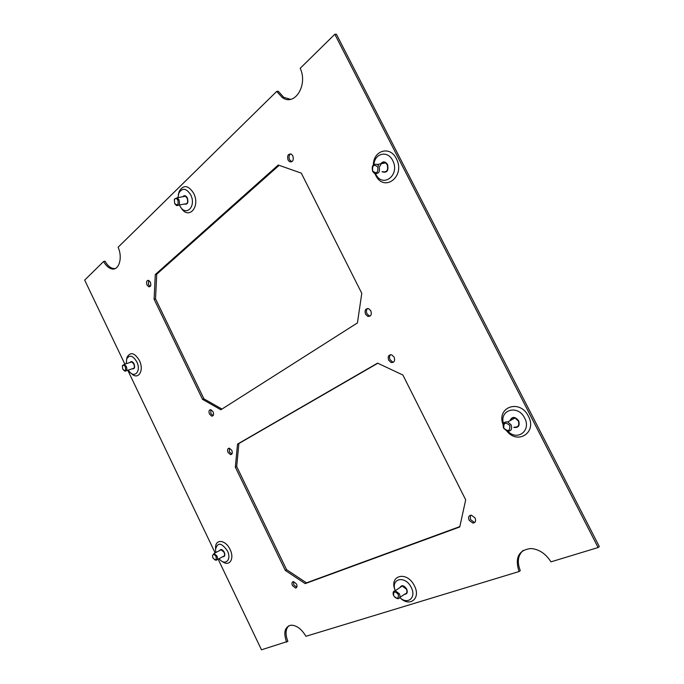 <?xml version="1.0" encoding="UTF-8"?>
<svg xmlns="http://www.w3.org/2000/svg" width="684" height="684" viewBox="0 0 684 684"><rect width="100%" height="100%" fill="white"/><g stroke="black" fill="none" stroke-linecap="round" stroke-linejoin="round"><path stroke-width="1.03" d="M183.244 196.624L185.381 196.222L187.125 198.103C188.288 202.156 187.493 204.106 184.748 203.96L178.704 205.14M175.044 204.071L176.583 205.551C179.328 205.713 180.114 203.746 178.934 199.668L177.19 197.77L174.531 198.976L174.223 200.113M174.608 203.362L174.386 199.642C175.446 198.027 176.609 198.215 177.891 200.198C178.575 204.901 177.489 205.952 174.608 203.362M219.966 550.372L221.129 549.765L224.053 552.279C224.993 554.784 224.668 556.203 223.087 556.537L217.161 559.666M214.571 559.674L216.016 560.273C217.589 559.939 217.905 558.52 216.965 555.998L214.032 553.459L212.502 555.707M212.929 557.836L212.485 556.032C213.083 553.826 214.263 553.972 216.016 556.46C216.674 560.136 215.699 560.7 213.1 558.17L212.929 557.836M510.298 420.549C511.042 418.3 512.598 417.445 514.975 417.984L518.284 420.899C519.592 425.311 518.233 427.397 514.206 427.175M511.11 424.867L507.784 421.925C503.68 421.626 502.295 423.721 503.621 428.21L507.024 431.176C511.068 431.424 512.427 429.321 511.11 424.867M503.826 428.167C503.45 422.669 505.433 421.78 509.785 425.516C510.153 431.031 508.169 431.92 503.826 428.167M126.249 363.674L126.72 358.955C129.49 354.534 132.833 355.458 136.732 361.725C141.793 371.686 133.688 379.552 128.387 370.061M126.6 359.297L127.147 357.057C130.524 351.661 134.594 352.782 139.356 360.408C144.589 370.608 138.048 380.826 131.311 373.37M215.905 552.484L215.503 549.577C217.444 542.061 221.402 542.472 227.379 550.791C232.047 559.905 224.976 566.395 219.034 558.683M215.571 548.346L215.588 548.021C215.092 538.659 225.609 539.556 230.055 549.474C234.877 558.879 229.26 567.267 222.283 561.436M373.934 164.357C374.806 153.096 387.845 150.189 392.667 160.483C400.593 175.053 382.51 188.775 375.619 173.898L375.576 173.822M373.378 164.801C373.438 150.309 390.145 145.478 396.327 158.654C405.971 176.429 383.878 193.059 375.542 174.976L374.918 173.625M503.433 423.567C499.252 409.596 518.156 404.329 524.637 418.052C531.562 430.475 517.446 441.351 507.964 431.347M503.065 424.602C496.054 407.065 519.968 398.558 528.399 416.214C537.291 432.262 517.916 445.079 506.861 431.125M130.08 362.443C131.268 360.972 132.576 361.443 134.03 363.845C135.15 367.453 134.551 369.112 132.217 368.813M219.607 550.552C220.872 548.748 222.42 549.295 224.258 552.185C225.335 555.263 224.822 556.776 222.736 556.725M380.663 163.844C382.963 161.056 385.263 161.287 387.546 164.519C388.794 170.829 386.956 173.232 382.031 171.744M509.905 420.763C512.017 416.342 514.932 416.334 518.643 420.737C520.037 425.764 518.429 427.987 513.812 427.389M177.943 197.625L178.857 193.11C182.371 187.553 186.313 188.1 190.665 194.76C196.906 206.782 185.202 217.632 179.627 205.32L179.465 204.986M178.31 194.769L179.251 191.272C183.543 184.492 188.339 185.15 193.649 193.256C200.848 207.004 188.237 220.616 180.935 207.483M182.85 196.701C184.338 195.06 185.834 195.47 187.348 197.924C188.596 202.703 187.596 204.738 184.355 204.037M395.249 590.685C390.333 578.279 405.475 575.022 411.272 587.53C416.659 597.636 407.587 605.212 399.755 597.474M395.087 590.207C388.683 574.979 407.279 570.507 414.47 585.974C421.139 598.491 409.63 607.614 400.123 597.807M399.943 587.565C401.67 584.717 403.919 585.196 406.681 589.01C407.895 592.412 407.151 594.182 404.441 594.311M470.464 515.249L470.387 519.404L474.106 522.225L475.047 522.157M469.096 520.233C467.993 517.121 468.771 515.437 471.43 515.189L475.106 518.01C476.201 521.114 475.431 522.79 472.815 523.063L469.096 520.233M293.504 581.571L293.735 584.786L296.762 587.265M292.444 585.555C291.564 583.247 291.897 581.922 293.453 581.571L296.531 584.042C297.403 586.35 297.07 587.676 295.531 588.035L292.444 585.555M229.337 448.174L229.414 451.885L231.867 454.048M228.063 452.475C227.122 449.798 227.567 448.371 229.388 448.174L231.782 450.337C232.714 453.005 232.278 454.433 230.465 454.638L228.063 452.475M390.59 354.671C389.358 355.937 389.187 357.595 390.068 359.656L392.513 361.93L393.625 362.084M388.674 360.229C387.554 356.432 388.572 354.628 391.727 354.834L394.129 357.099C395.241 360.887 394.232 362.691 391.111 362.511L388.674 360.229M367.616 308.493C366.265 309.784 366.051 311.519 366.966 313.708L369.138 315.828L370.206 316.034M365.538 314.204C364.427 310.237 365.478 308.407 368.702 308.706L370.839 310.818C371.942 314.768 370.899 316.606 367.71 316.333L365.538 314.204M210.817 409.673L210.86 413.529L213.143 415.607M209.475 414.068C208.535 411.298 208.996 409.836 210.877 409.682L213.1 411.751C214.041 414.521 213.579 415.983 211.715 416.137L209.475 414.068M148.608 280.354L150.335 282.124C151.309 285.211 150.796 286.767 148.796 286.81L147.051 285.031C146.077 281.945 146.598 280.389 148.608 280.354L148.488 284.655L150.249 286.442M290.589 153.866C288.922 155.242 288.588 157.217 289.589 159.799L291.863 161.766M288.067 160.065C286.972 155.636 288.067 153.669 291.358 154.165L292.837 155.832C293.932 160.253 292.846 162.228 289.571 161.74L288.067 160.065M361.785 293.359L357.424 322.925L220.872 409.767L202.541 399.362L154.097 299.233L155.285 274.549L278.243 165.024L301.293 173.137L361.785 293.359M154.097 299.233L155.533 298.848L203.926 398.849L221.967 409.066M203.926 398.849L202.541 399.362M279.123 165.331L156.73 274.19L155.285 274.549M156.73 274.19L155.533 298.848M377.816 363.238L238.887 443.514L236.69 466.548L286.596 569.678L306.483 582.845L459.836 526.594M523.038 550.483C517.882 555.374 516.959 562.094 520.285 570.627L519.036 571.55C514.667 557.605 518.677 549.919 531.066 548.517C539.137 549.278 545.772 553.724 550.971 561.855L598.115 547.525L334.818 34.277L336.4 34.2L599.321 546.567L598.115 547.525M288.828 625.749C285.476 629.092 285.151 634.29 287.878 641.353L261.476 649.8L218.128 559.153M334.818 34.277L300.199 68.297C308.228 85.278 294.496 106.721 282.244 97.504L276.678 91.425L118.11 247.249C123.171 258.415 118.512 271.745 110.902 268.641C108.098 267.615 105.669 265.247 103.592 261.519L105.037 261.185C107.106 264.905 109.534 267.282 112.338 268.299L114.989 268.632M276.678 91.425L278.234 91.263L283.8 97.333L290.538 99.334M377.585 363.127L402.876 375.012L465.693 499.833L459.751 526.979L305.184 583.623L285.296 570.422L235.339 467.155L237.519 444.104L377.585 363.127M124.856 364.127L84.679 280.107L103.592 261.519M215.135 552.886L127.788 370.258M286.613 642.165C283.236 632.469 284.715 626.809 291.051 625.185C296.599 625.27 301.558 628.972 305.936 636.291L519.036 571.55M305.184 583.623L306.483 582.845M286.596 569.678L285.296 570.422M238.887 443.514L237.519 444.104M235.339 467.155L236.69 466.548M380.21 166.118C381.065 162.724 382.869 161.646 385.622 162.886L387.221 164.741C388.444 170.265 386.862 172.573 382.476 171.658M379.056 166.34L377.44 164.468C373.011 163.502 371.421 165.81 372.66 171.402L374.31 173.308C378.705 174.24 380.287 171.915 379.056 166.34M372.686 171.017C372.122 165.263 373.815 163.921 377.773 166.982C378.32 172.744 376.619 174.087 372.686 171.017M130.43 362.332L131.755 361.913L133.842 363.974C134.851 366.966 134.423 368.539 132.559 368.693L126.335 370.728M123.821 370.403L125.027 371.156C126.891 371.01 127.309 369.42 126.292 366.41L124.197 364.333L122.368 366.068M122.692 368.992L122.393 366.008C123.223 364.717 124.214 364.999 125.369 366.872C126.061 370.745 125.198 371.506 122.778 369.163L122.692 368.992M400.345 587.299L402.252 586.034L406.399 589.112C407.476 591.934 406.963 593.575 404.851 594.037L399.721 597.5M395.019 597.491L397.849 598.765C399.96 598.312 400.473 596.662 399.388 593.815L395.232 590.694C393.283 591.027 392.676 592.481 393.411 595.054M393.71 595.815C393.24 591.318 394.762 590.831 398.268 594.362C398.721 598.868 397.199 599.355 393.71 595.815M185.381 196.222L177.19 197.77M174.386 199.642L174.531 198.976M221.129 549.765L214.032 553.459M514.975 417.984L507.784 421.925M291.093 161.475L289.571 161.74M150.232 286.434L148.796 286.81M213.092 415.598L211.715 416.137M369.138 315.828L367.71 316.333M392.513 361.93L391.111 362.511M231.825 454.039L230.465 454.638M296.736 587.317L295.531 588.035M474.106 522.225L472.815 523.063M178.857 193.11L179.251 191.272M126.72 358.955L127.147 357.057M283.8 97.333L282.244 97.504M112.338 268.299L110.902 268.641M385.622 162.886L377.44 164.468M131.755 361.913L124.197 364.333M122.393 366.008L122.547 365.324M402.252 586.034L395.232 590.694"/></g></svg>
